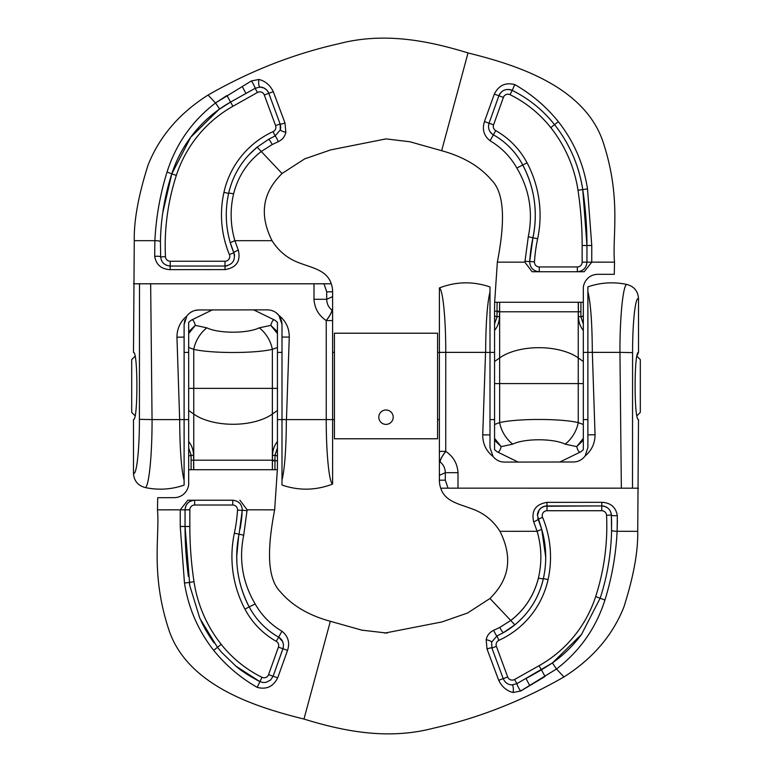 <?xml version="1.0" encoding="UTF-8"?>
<svg xmlns="http://www.w3.org/2000/svg" width="772" height="772" viewBox="0 0 772 772"><rect width="100%" height="100%" fill="white"/><g stroke="black" fill="none" stroke-linecap="round" stroke-linejoin="round"><path stroke-width="1.16" d="M386 409.99A7.199 7.199 0 0 1 392.234 420.788A7.199 7.199 0 0 1 379.766 420.788A7.199 7.199 0 0 1 386 409.99M334.421 333.224L334.421 438.776L437.579 438.776L437.579 333.224L334.421 333.224M378.801 417.189A7.199 7.199 0 0 0 387.062 424.31A7.199 7.199 0 0 0 392.88 415.085A7.199 7.199 0 0 0 378.801 417.189M595.048 434.761C594.99 443.369 591.68 450.433 585.128 455.962L587.888 447.499L587.888 434.887A14.398 0.531 -0.2 0 1 595.048 434.761L592.336 352.37L587.878 352.37L587.888 291.565C590.686 302.807 592.163 323.072 592.317 352.37L619.935 352.37C619.858 315.265 623.293 282.938 627.134 284.53C634.217 286.576 638.01 291.285 638.512 298.639L638.512 352.408C633.976 350.787 633.976 421.184 638.512 419.592L637.73 531.329C638.135 551.526 633.532 576.732 623.921 606.956C612.63 635.424 592.635 658.757 563.946 676.947L556.487 669.006L520.589 691.027L513.033 692.513C506.644 690.843 501.858 686.771 498.702 680.286L487.016 648.991L486.167 639.65C487.122 635.346 489.631 632.229 493.713 630.299L499.783 627.443L510.736 620.476L489.969 598.493L467.533 613.026L441.951 621.933L384.726 633.098M638.512 298.639C635.375 296.467 632.509 322.542 632.586 352.621L632.5 488.165L638.512 488.203M638.512 352.408L636.881 356.191L640.306 359.607L640.306 412.393L636.881 415.809M193.627 455.48A14.398 0.849 -179.6 0 1 191.099 455.065L188.677 448.059L188.677 441.603C191.707 445.183 193.357 449.806 193.627 455.48L193.753 469.723L272.362 469.723L272.487 455.48C272.767 449.786 274.417 445.164 277.438 441.603L277.438 322.291L274.774 320.148L253.496 309.794M188.677 347.497L188.677 322.291L191.34 320.158C192.72 319.212 194.042 320.949 195.316 325.359L206.857 327.839C218.756 333.639 247.416 333.629 259.257 327.839A28.786 22.398 60.1 0 1 272.362 349.349C255.011 353.528 211.2 353.537 193.753 349.349L188.677 347.497L188.677 441.603M188.677 448.059L188.677 483.272C188.85 485.424 188.136 487.943 186.535 490.818C183.63 495.209 179.548 497.486 174.279 497.66L157.71 497.689L157.488 509.848C159.881 536.366 150.366 574.117 169.078 630.473C188.436 687.36 259.817 708.03 303.975 719.06C344.312 731.499 388.181 740.049 433.285 728.247C478.65 718.018 522.21 700.918 563.946 676.947M188.677 352.408L184.112 352.408L184.112 480.425C181.314 469.164 179.837 448.879 179.683 419.592L188.677 419.592L188.677 388.374L193.753 388.364L193.753 349.349A28.786 22.398 119.9 0 1 206.857 327.839M277.438 441.603L277.438 456.165L275.006 455.065A14.398 0.849 179.6 0 1 272.487 455.48M439.384 475.359L439.384 462.524L440.32 462.1A14.398 3.136 -49.5 0 1 445.82 451.417C453.347 456.541 457.41 463.615 458.008 472.667L458.008 488.155L448.021 488.165L445.299 480.155L439.384 480.194L439.384 475.359L445.299 472.676C445.164 468.228 443.504 464.705 440.32 462.1L440.272 462.052A14.398 3.146 -49.5 0 1 445.753 451.369L445.82 451.417M489.998 352.543L489.998 286.952C473.004 281.162 456.136 281.49 439.384 287.946L439.384 462.524M585.128 455.962C582.194 459.813 578.315 461.82 573.49 461.984L504.396 462.09C499.802 461.965 496.039 460.122 493.115 456.561L489.998 447.644L489.998 352.466M494.562 419.592L489.998 419.592L489.998 352.408L494.562 352.408M587.888 434.887L587.888 352.302M627.125 284.521C613.827 281.664 600.751 282.446 587.888 286.866L587.888 291.565M583.323 419.592L587.888 419.592L587.888 352.408L583.323 352.408L583.323 383.597L583.323 330.377C580.293 326.797 578.643 322.175 578.373 316.501L578.247 302.257L499.638 302.257L499.513 316.501C499.233 322.194 497.583 326.826 494.562 330.377L494.562 449.709L497.226 451.842L518.359 462.167M439.384 288.168C442.838 288.911 445.83 318.778 445.762 352.37L485.588 352.37M485.636 352.37C485.791 323.429 487.248 303.261 489.998 291.884M490.008 352.466L485.549 352.37L482.732 434.858L489.998 434.925M493.115 456.561C486.157 451.012 482.703 443.784 482.732 434.858M439.384 352.37L445.762 352.37L445.753 451.369L439.384 451.379M277.438 448.059L275.006 455.065L274.919 469.733L272.381 469.723L272.362 460.189L275.025 460.199M259.257 327.839L270.798 325.359L277.438 333.581M274.774 320.158C273.394 319.203 272.072 320.94 270.798 325.359L277.438 331.719M362.599 630.357L330.348 621.286C308.858 615.419 292.279 605.673 280.603 592.056C265.819 577.581 267.99 544.511 274.649 509.848L247.117 509.819L243.72 535.199C238.712 559.594 242.533 582.513 255.165 603.955C261.64 615.371 270.567 624.461 281.944 631.226C288.159 636.205 290.021 642.593 287.541 650.41L277.679 677.864C273.298 686.607 266.465 689.782 257.201 687.379C240.353 677.719 225.839 665.377 213.67 650.323C198.153 630.57 188.426 608.162 184.489 583.072L180.233 526.475L180.252 509.829L157.488 509.848M185.048 509.877L185.048 526.465A373.938 373.938 180 0 0 188.397 576.356A373.938 373.938 180 0 1 185.048 526.465L185.048 509.819L180.252 509.829L187.808 500.217L194.65 500.217C188.812 500.796 185.608 503.991 185.048 509.819L185.048 526.465L189.806 585.765L199.842 618.353L217.453 647.322L221.834 652.562L235.933 666.168L259.826 681.589L262.991 682.516L266.118 682.351L270.596 680.016L273.105 676.214L283.179 647.969L283.459 644.707L282.639 641.561L278.615 637.161C265.906 629.894 256.092 619.8 249.192 606.898C237.313 583.864 233.945 559.632 239.059 534.205L242.331 509.819M237.525 510.118A4.796 4.796 0 0 0 232.729 505.023L194.65 505.023A4.796 4.796 0 0 0 189.844 509.819L189.844 526.475A369.141 369.141 0 0 0 194.004 581.702A133.064 133.064 0 0 0 221.217 644.35A119.12 119.12 0 0 0 261.949 677.285A4.796 4.796 0 0 0 268.588 674.603L278.422 647.139A4.796 4.796 0 0 0 276.26 641.349A79.748 79.748 180 0 1 244.946 609.137A112.577 112.577 180 0 1 234.37 533.211A158.935 158.935 0 0 0 237.525 510.118L242.311 510.417C242.032 504.27 238.838 500.874 232.729 500.217L187.808 500.217M239.918 500.217L247.108 509.781M274.649 509.848L277.351 469.743L274.919 469.733M193.685 469.723L188.677 469.743M330.348 621.286L303.975 719.06M489.969 598.493C500.729 587.521 517.703 566.744 499.966 531.329L537.119 531.29L533.693 521.824C531.136 510.774 535.565 504.28 546.972 502.36L601.832 502.311C610.7 502.755 615.863 507.185 617.311 515.609L617.117 531.29L637.73 531.329M499.966 531.339C492.999 520.241 483.291 512.608 470.852 508.439C459.562 504.126 444.855 501.491 440.754 488.203L448.001 488.165M632.509 488.165L458.008 488.155M611.472 533.809L611.569 530.364C612.042 530.924 613.894 531.242 617.117 531.29C615.959 554.653 611.897 577.562 604.939 600.008C596.003 628.051 579.849 651.047 556.487 669.006L552.405 662.945L581.557 634.381L600.22 598.059C607.352 575.999 611.134 553.428 611.569 530.364L611.337 515.059C610.691 509.559 607.496 506.509 601.755 505.911L544.636 506.22L541.654 507.561L539.252 509.877L537.428 515.513L541.722 529.283C546.431 545.572 546.981 561.997 543.372 578.566C539.107 597.171 529.602 612.592 514.856 624.828L503.334 632.702L496.927 635.993L491.658 642.14L491.899 648.026L503.199 678.636C505.071 682.67 508.005 684.764 512.019 684.909L516.893 683.654L552.405 662.945L541.423 669.884L545.061 676.455M514.856 624.828L510.736 620.476C524.777 609.591 533.992 595.473 538.402 578.122C542.06 562.412 541.626 546.798 537.119 531.29L541.722 529.283L545.717 557.152A99.038 99.038 0 0 0 541.722 529.312L537.814 518.224M277.351 469.743A431.837 431.837 0 0 0 277.438 460.797L277.438 456.165M188.677 333.581L195.316 325.359L188.677 331.719M621.344 488.155L619.945 352.37L632.586 352.621M440.754 488.203A23.99 23.99 180 0 1 439.384 480.194M445.299 480.155L445.299 472.676L458.008 472.667M512.019 684.909L512.019 684.909A4.796 1.428 91.1 0 1 513.235 687.524A4.796 1.428 91.1 0 1 513.033 692.513M499.783 627.443A4.796 0.531 60.5 0 0 503.334 632.702A82.768 82.768 0 0 0 543.372 578.566L543.372 578.566A99.038 99.038 0 0 0 541.722 529.312M539.068 665.705A122.816 122.816 0 0 0 595.656 596.592A228.203 228.203 0 0 0 606.551 515.3A4.796 4.796 0 0 0 601.755 510.726L547.02 510.726A4.796 4.796 0 0 0 542.591 517.365A103.834 103.834 180 0 1 548.062 579.608A87.564 87.564 180 0 1 498.915 640.345A4.796 4.796 0 0 0 496.406 646.367L507.696 676.976A4.796 4.796 0 0 0 514.557 679.495L539.068 665.705L541.423 669.884L526.012 678.549L529.717 685.497M601.832 502.311L601.755 505.93L547.02 505.93A9.592 9.592 180 0 0 537.447 514.847A9.592 9.592 180 0 1 547.02 505.93L546.972 502.36M601.755 510.726L601.755 505.93A9.592 9.592 180 0 1 611.337 515.069A233.009 233.009 180 0 1 611.607 526.128A233.009 233.009 180 0 0 611.337 515.069A4.796 0.859 -2.7 0 0 617.311 515.609M238.625 536.386L236.715 556.573A107.771 107.771 0 0 1 238.625 536.386A107.771 107.771 0 0 0 249.192 606.898A74.952 74.952 0 0 0 278.615 637.161A9.592 9.592 180 0 1 282.948 642.314A9.592 9.592 180 0 0 278.615 637.161L281.944 631.226M283.401 644.176A9.592 9.592 180 0 1 283.478 644.948A9.592 9.592 180 0 0 283.401 644.176M185.396 507.281A9.592 9.592 180 0 1 185.955 505.747A9.592 9.592 180 0 0 185.396 507.281M194.65 505.023L194.65 500.227A9.592 9.592 180 0 0 186.467 504.801A9.592 9.592 180 0 1 194.65 500.227L232.729 500.227L232.729 505.023M261.949 677.285L257.201 687.379M486.167 639.65A4.796 0.965 15.5 0 1 491.658 642.14M496.406 646.367L491.899 648.026A4.796 0.791 159.7 0 0 487.016 648.991M493.713 630.299A4.796 0.579 64.9 0 0 496.927 635.993L498.915 640.345M514.557 679.495L516.893 683.654A4.796 0.521 61.2 0 0 518.051 686.675A4.796 0.521 61.2 0 0 520.589 691.027M533.693 521.824A4.796 0.724 -22.5 0 0 538.161 519.189M545.061 676.513L520.589 691.085M617.378 520.695L617.117 531.368M510.736 620.543C524.777 609.658 533.992 595.54 538.402 578.199M180.233 526.543L180.252 509.896M236.888 562.576L236.724 556.622A107.771 107.771 0 0 1 237.11 547.377A107.771 107.771 0 0 0 236.715 556.602M541.712 529.341A99.038 99.038 0 0 1 545.717 557.181A99.038 99.038 0 0 0 541.712 529.341L543.903 538.316M135.119 356.182L131.694 359.607L131.694 412.393L135.119 415.818M176.952 337.19C177.01 328.582 180.32 321.519 186.872 315.999L184.112 324.462L184.112 337.065A14.398 0.521 179.8 0 1 176.952 337.19L179.664 419.592L184.112 419.592L152.065 419.592C152.142 456.686 148.706 489.033 144.866 487.47C137.783 485.424 133.99 480.715 133.488 473.361L133.488 419.592C138.024 421.213 138.024 350.787 133.488 352.408L134.27 240.671C133.865 220.474 138.468 195.268 148.079 165.044C159.37 136.576 179.365 113.243 208.054 95.052L215.513 102.966L251.411 80.944L258.967 79.458C265.356 81.118 270.142 85.2 273.298 91.685L284.984 122.98L285.833 132.311C284.878 136.625 282.369 139.742 278.287 141.672L272.217 144.528L261.264 151.486L282.031 173.507L304.718 158.858L330.609 149.913L386.01 138.892L409.903 141.768L441.652 150.714L468.025 52.94C427.688 40.501 383.819 31.951 338.715 43.753C293.35 53.982 249.79 71.082 208.054 95.052M133.488 473.361C136.625 475.513 139.491 449.42 139.414 419.341L139.5 283.797L133.488 283.797M578.373 316.501A14.398 0.859 0.4 0 1 580.901 316.925L583.323 323.931L583.323 330.377M583.323 424.484L583.323 383.597L578.247 383.597L578.247 422.622L583.323 424.484L583.323 449.709L580.66 451.842C579.28 452.778 577.958 451.041 576.684 446.612L565.143 444.132C553.244 438.322 524.584 438.322 512.743 444.132L501.202 446.612L494.562 438.399M583.323 323.931L583.323 288.709C583.149 286.547 583.864 284.028 585.466 281.153C588.37 276.762 592.452 274.485 597.721 274.311L614.29 274.311L614.512 262.152C612.119 235.634 621.634 197.883 602.922 141.527C583.564 84.64 512.183 63.97 468.025 52.94M494.562 330.377L494.562 315.835L496.994 316.925A14.398 0.859 -0.4 0 1 499.513 316.501M332.616 296.641L332.616 309.447L331.68 309.871A14.398 3.127 130.5 0 1 326.18 320.534C318.653 315.42 314.59 308.337 313.992 299.295L313.992 283.797L323.979 283.797L326.701 291.806L332.616 291.806L332.616 296.641L326.701 299.285C326.836 303.734 328.496 307.256 331.68 309.871L331.728 309.91A14.398 3.136 130.5 0 1 326.247 320.583L326.18 320.534M332.616 419.611L332.616 309.447M282.002 419.418L282.002 485.048C298.996 490.838 315.864 490.51 332.616 484.054L332.616 419.592L286.412 419.592M186.872 315.999C189.806 312.149 193.685 310.141 198.51 309.968L267.604 309.862C272.198 309.997 275.961 311.84 278.885 315.391L282.002 324.308L282.002 419.495M277.438 352.408L282.002 352.408L282.002 419.592L286.451 419.592L281.992 419.495M184.112 337.065L184.112 419.65M144.866 487.47C158.163 490.336 171.249 489.554 184.112 485.134L184.112 480.425M332.616 483.832C329.161 483.069 326.17 453.183 326.238 419.592L326.247 320.583L332.616 320.583M286.364 419.592C286.209 448.532 284.752 468.7 282.002 480.097M282.002 337.036L289.268 337.094L286.451 419.592L277.438 419.592M278.885 315.391C285.843 320.94 289.297 328.177 289.268 337.094M278.914 315.43L281.056 319.232M281.49 320.544L281.992 324.066M494.562 323.931L496.994 316.925L497.081 302.257L499.619 302.257L499.638 311.791L496.975 311.791M512.743 444.132A28.786 22.398 -119.9 0 1 499.638 422.622C516.989 418.424 560.8 418.414 578.247 422.622A28.786 22.398 -60.1 0 1 565.143 444.132M497.226 451.842C498.606 452.788 499.928 451.041 501.202 446.612L494.562 440.262M441.652 150.714C463.142 156.581 479.721 166.327 491.397 179.944C506.181 194.419 504.01 227.489 497.351 262.152L524.883 262.152L528.28 236.772C533.288 212.377 529.467 189.458 516.835 168.016C510.36 156.6 501.433 147.51 490.056 140.745C483.841 135.766 481.979 129.368 484.459 121.551L494.321 94.107C498.702 85.354 505.535 82.189 514.799 84.592C531.647 94.242 546.161 106.594 558.33 121.638C573.847 141.392 583.574 163.809 587.511 188.889L591.767 245.496L591.748 262.133L614.512 262.152M591.748 262.152L584.192 271.744L532.082 271.744L584.192 271.744L591.748 262.152L586.952 262.152L586.952 245.506L582.744 189.555C578.942 165.343 569.543 143.708 554.547 124.649C542.967 110.068 528.839 98.652 512.174 90.382C506.162 88.24 501.732 90.034 498.895 95.757L489.062 123.211C487.692 128.152 489.139 132.012 493.385 134.81C506.094 142.077 515.908 152.171 522.808 165.073C534.687 188.107 538.055 212.339 532.941 237.766L529.688 261.554C529.968 267.701 533.163 271.097 539.271 271.744L539.271 266.948L577.35 266.948A4.796 4.796 0 0 0 582.156 262.152L582.156 245.506A369.141 369.141 0 0 0 577.996 190.269A133.064 133.064 0 0 0 550.783 127.621A119.12 119.12 0 0 0 510.051 94.686A4.796 4.796 0 0 0 503.412 97.378L493.578 124.832A4.796 4.796 0 0 0 495.74 130.632A79.748 79.748 0 0 1 527.054 162.834A112.577 112.577 0 0 1 537.63 238.76A158.935 158.935 0 0 0 534.475 261.853A4.796 4.796 0 0 0 539.271 266.948M532.082 271.744L524.892 262.19L532.082 271.744M497.351 262.152L494.649 302.257L497.081 302.257M578.315 302.257L583.323 302.257M282.031 173.507C271.271 184.479 254.297 205.255 272.033 240.671L234.881 240.671L238.307 250.138C240.864 261.187 236.435 267.672 225.028 269.602L170.168 269.64C161.3 269.196 156.137 264.767 154.69 256.343L154.882 240.671L134.27 240.671M272.033 240.661C279.001 251.759 288.709 259.392 301.148 263.561C312.438 267.874 327.145 270.509 331.246 283.797L323.999 283.797M139.491 283.797L313.992 283.797M218.901 109.528C208.044 117.315 198.636 126.56 190.674 137.262L171.78 173.903A233.009 233.009 0 0 0 160.431 241.607C159.958 241.038 158.106 240.719 154.882 240.671C156.04 217.308 160.103 194.399 167.061 171.953C175.997 143.92 192.151 120.924 215.513 102.966L226.939 95.516L230.577 102.097L218.901 109.528L190.674 137.262L171.78 173.903C164.648 195.972 160.865 218.534 160.431 241.597L160.663 256.902C161.309 262.403 164.504 265.452 170.245 266.041L224.98 266.041C232.7 264.651 235.663 260.222 233.839 252.772L230.278 242.678C225.569 226.389 225.019 209.965 228.628 193.405C232.893 174.8 242.398 159.379 257.144 147.143L268.666 139.269L275.073 135.978L280.342 129.831L280.101 123.945L268.801 93.335C266.929 89.301 263.995 87.207 259.981 87.062A9.592 9.592 0 0 1 264.034 88.047A9.592 9.592 0 0 0 259.981 87.062L255.107 88.317L230.577 102.097L245.921 93.46L242.283 86.474M273.085 131.636L275.073 135.978A4.796 0.579 -115.1 0 1 278.287 141.672L272.217 144.528L261.264 151.486C247.223 162.371 238.008 176.489 233.598 193.84C229.94 209.55 230.374 225.163 234.881 240.671L230.278 242.678A99.038 99.038 0 0 0 233.839 252.772A9.592 9.592 0 0 1 234.563 255.947A9.592 9.592 0 0 0 233.839 252.772L229.409 254.606A103.834 103.834 0 0 1 223.938 192.363A87.564 87.564 0 0 1 273.085 131.636A4.796 4.796 0 0 0 275.594 125.604L264.304 94.995A4.796 4.796 0 0 0 257.443 92.476L232.932 106.275A122.816 122.816 0 0 0 176.344 175.389A228.203 228.203 0 0 0 165.449 256.671A4.796 4.796 0 0 0 170.245 261.245L224.98 261.245A4.796 4.796 0 0 0 229.409 254.606M494.649 302.257A431.837 431.837 0 0 0 494.562 311.203L494.562 315.835M583.323 438.399L576.684 446.612L583.323 440.262M150.656 283.797L152.055 419.592L139.414 419.341M331.246 283.797A23.99 23.99 0 0 1 332.616 291.806M326.701 291.806L326.701 299.285L313.992 299.295M577.35 266.948L577.35 271.744C583.188 271.175 586.392 267.971 586.952 262.152L582.156 262.152M275.594 125.604L280.101 123.945A9.592 9.592 0 0 1 280.342 129.831A4.796 0.955 -164.5 0 0 285.833 132.311M266.581 89.87A9.592 9.592 0 0 1 268.801 93.335L273.298 91.685C270.142 85.2 265.356 81.118 258.967 79.458A4.796 1.428 -88.9 0 0 258.765 84.438A4.796 1.428 -88.9 0 0 259.981 87.062L264.034 88.047L266.581 89.87A9.592 9.592 0 0 1 268.801 93.335L264.304 94.995M233.598 193.84A4.796 0.656 -167.5 0 0 228.628 193.405A99.038 99.038 0 0 0 233.839 252.772A4.796 0.724 157.5 0 1 238.307 250.138C240.864 261.187 236.435 267.672 225.028 269.602L224.98 261.245M227.364 265.742A9.592 9.592 0 0 1 224.98 266.041A9.592 9.592 0 0 0 227.364 265.742M165.449 256.671L160.663 256.902L160.431 241.607A233.009 233.009 0 0 1 171.78 173.903A127.612 127.612 0 0 1 230.577 102.097L219.595 109.026L215.513 102.966C192.151 120.924 175.997 143.92 167.061 171.953L171.78 173.903L162.747 212.86M534.475 261.853L529.688 261.554A163.732 163.732 0 0 1 532.941 237.766L529.688 261.554A163.732 163.732 0 0 1 532.941 237.766A107.771 107.771 0 0 0 522.808 165.073A74.952 74.952 0 0 0 493.385 134.81A9.592 9.592 0 0 1 489.361 130.41A9.592 9.592 0 0 0 493.385 134.81L490.056 140.745M494.321 94.107L498.895 95.757A9.592 9.592 0 0 1 500.468 92.949A9.592 9.592 0 0 0 498.895 95.757L503.412 97.378M514.799 84.592L512.174 90.382A123.916 123.916 0 0 1 554.547 124.649C542.967 110.068 528.839 98.652 512.174 90.382A9.592 9.592 0 0 0 509.009 89.456A9.592 9.592 0 0 1 512.174 90.382A123.916 123.916 0 0 1 554.547 124.649A137.87 137.87 0 0 1 582.744 189.555A373.938 373.938 0 0 1 586.952 245.506L582.156 245.506M280.342 129.831A9.592 9.592 0 0 0 280.101 123.945A4.796 0.791 -20.3 0 0 284.984 122.98M272.217 144.528A4.796 0.531 -119.5 0 0 268.666 139.269L257.144 147.143L248.516 155.259M257.443 92.476L255.107 88.317A4.796 0.521 -118.8 0 0 253.949 85.296A4.796 0.521 -118.8 0 0 251.411 80.944M160.663 256.902A4.796 0.868 177.3 0 0 154.69 256.343L154.882 240.671M198.481 309.968L194.515 310.576M192.267 311.454L190.153 312.728M278.75 315.227L275.932 312.573M273.838 311.319L271.561 310.44M184.112 324.462L184.865 319.907M537.63 238.76L532.941 237.766A107.771 107.771 0 0 0 522.808 165.073A74.952 74.952 0 0 0 493.385 134.81A74.952 74.952 0 0 1 522.808 165.073A74.952 74.952 0 0 0 493.385 134.81L495.74 130.632M439.384 461.173A14.398 14.301 -114.4 0 0 440.272 462.052L439.384 462.457M277.438 347.497L272.362 349.349L272.362 388.364L277.438 388.374M188.677 410.453L193.753 414.072L193.753 388.364L272.362 388.364L272.362 460.189L193.753 460.189L193.753 414.072A47.98 23.913 0 0 0 272.362 414.072L277.438 410.453M272.506 460.778L277.438 460.797M191.089 469.733L191.099 455.065L188.677 456.165M191.089 460.199L193.608 460.189L193.608 469.723M242.07 513.718A163.732 163.732 180 0 1 240.082 528.965L242.07 513.718M244.946 609.137L249.192 606.898A107.771 107.771 0 0 1 236.715 556.573M214.076 642.883A137.87 137.87 180 0 1 201 620.852L214.076 642.883M611.337 515.069L606.551 515.3M538.402 578.122A4.796 0.656 12.5 0 0 543.372 578.566A99.038 99.038 0 0 0 545.717 557.152M507.696 676.976L498.702 680.286M543.372 578.566L548.062 579.608M538.161 519.199L542.591 517.365M547.02 505.93L547.02 510.726M595.656 596.592L604.939 600.008M278.422 647.139L287.541 650.41M277.679 677.864L268.588 674.603M276.26 641.349L278.615 637.161M213.67 650.323L221.217 644.35M234.37 533.211L243.72 535.199M184.489 583.072L194.004 581.702M180.233 526.475L189.844 526.475M185.048 509.819L189.844 509.819M247.088 510.717L242.321 510.186M255.165 603.955L249.192 606.898M332.616 310.788A14.398 14.301 65.9 0 0 331.728 309.91L332.616 309.514M494.562 424.484L499.638 422.622L499.638 383.597L494.562 383.597M583.323 361.518L578.247 357.899L578.247 383.597L499.638 383.597L499.638 311.791L578.247 311.791L578.247 357.899A47.98 23.942 180 0 0 499.638 357.899L494.562 361.518M499.494 311.203L494.562 311.203M580.911 302.257L580.901 316.925L583.323 315.835M580.911 311.791L578.392 311.791L578.392 302.257M550.783 127.621L554.547 124.649A137.87 137.87 0 0 1 582.744 189.555A373.938 373.938 0 0 1 586.952 245.506L591.767 245.496M223.938 192.363L228.628 193.405A99.038 99.038 0 0 0 230.278 242.678L230.365 242.514M176.344 175.389L171.78 173.903A127.612 127.612 0 0 1 230.577 102.097L232.932 106.275M170.168 269.64L170.245 261.245M493.578 124.832L484.459 121.551M512.174 90.382L510.051 94.686M527.054 162.834L516.835 168.016M587.511 188.889L577.996 190.269M554.547 124.649L558.33 121.638M524.912 261.254L529.688 261.554M528.28 236.772L532.941 237.766M261.264 151.486L257.144 147.143L261.264 151.486M387.206 633.098L361.634 630.116M212.406 309.852L191.34 320.148M188.397 576.356L185.048 527.083M189.256 582.416L189.806 585.765M217.453 647.322L221.825 652.552M259.826 681.589C249.337 676.06 241.346 670.907 235.875 666.111M282.938 648.75L273.105 676.214L270.596 680.016M242.311 510.417L239.059 534.205M491.899 648.026L503.199 678.636M581.557 634.391C573.374 645.45 563.657 654.974 552.405 662.945M600.22 598.059L601.494 594.015M545.717 557.345L543.121 534.707M332.616 419.592L334.421 419.592M437.579 419.592L439.384 419.592M332.616 352.408L334.421 352.408M437.579 352.408L439.384 352.408M386.01 138.892L409.903 141.768L386.01 138.892M559.748 462.1L580.66 451.842M160.431 241.597C160.865 218.534 164.648 195.972 171.78 173.903"/></g></svg>
